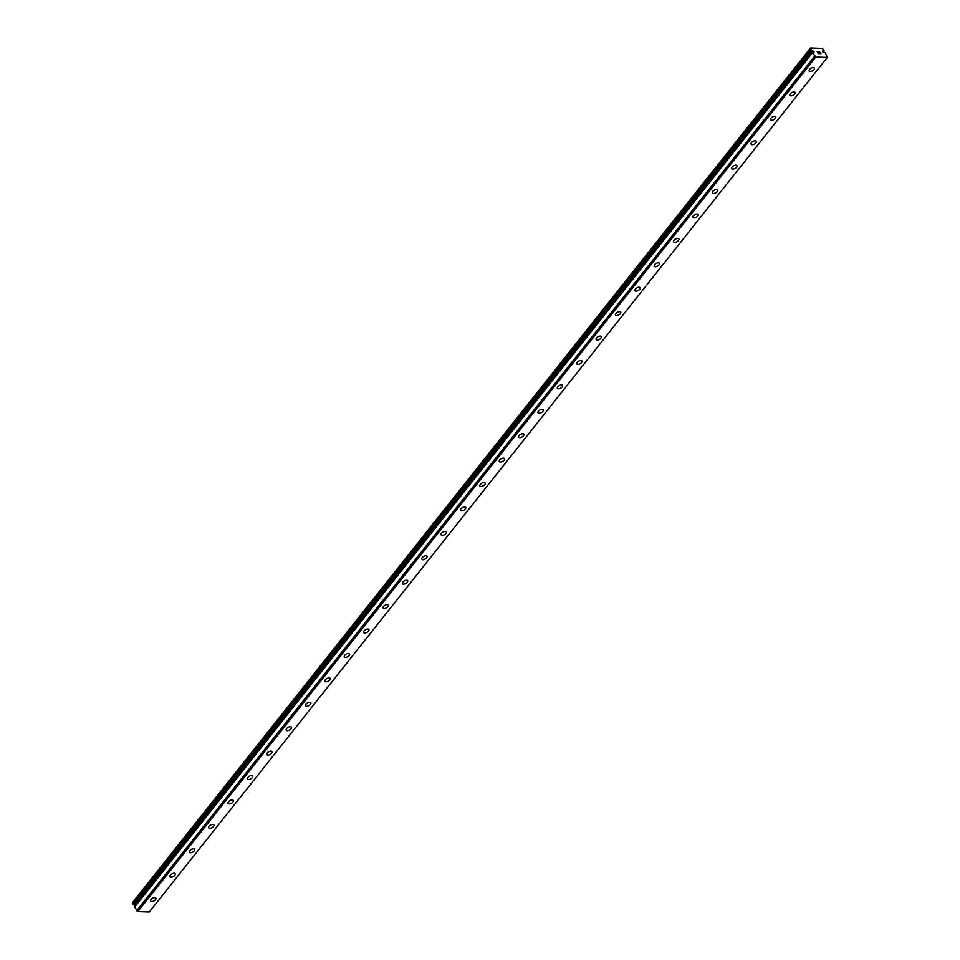 <?xml version="1.0" encoding="UTF-8"?>
<svg xmlns="http://www.w3.org/2000/svg" width="960" height="960" viewBox="0 0 960 960"><rect width="100%" height="100%" fill="white"/><g stroke="black" fill="none" stroke-linecap="round" stroke-linejoin="round"><path stroke-width="1.44" d="M827.268 57.468L825.348 52.896A1.74 0.96 -141.6 0 1 824.604 52.416L822.516 51.132L823.824 51.012A1.74 0.96 -141.6 0 1 823.944 50.664A1.74 0.96 -141.6 0 1 824.052 50.568L822.408 48.42L810.54 48L811.26 50.112A1.74 0.96 -141.6 0 1 812.016 50.592L814.104 51.864L812.808 51.936A1.74 0.96 -141.6 0 1 812.664 52.332A1.74 0.96 -141.6 0 1 812.568 52.44L134.568 906.984L137.784 911.592L149.28 912L827.268 57.468L815.76 57.06L812.544 52.452L134.568 906.984M823.104 51.072L822.588 51.72M150.996 899.508A2.988 1.5 -29.1 0 1 153.672 897.78A2.988 1.5 -29.1 0 1 155.832 898.128A2.988 1.5 -29.1 0 1 155.448 899.664A2.988 1.5 -29.1 0 1 152.772 901.392A2.988 1.5 -29.1 0 1 150.612 901.044A2.988 1.5 -29.1 0 1 150.996 899.508M170.364 875.088A2.988 1.5 -29.1 0 1 173.052 873.372A2.988 1.5 -29.1 0 1 175.2 873.72A2.988 1.5 -29.1 0 1 174.816 875.256A2.988 1.5 -29.1 0 1 172.14 876.972A2.988 1.5 -29.1 0 1 169.98 876.624A2.988 1.5 -29.1 0 1 170.364 875.088M189.732 850.68A2.988 1.5 -29.1 0 1 192.42 848.952A2.988 1.5 -29.1 0 1 194.58 849.3A2.988 1.5 -29.1 0 1 194.184 850.836A2.988 1.5 -29.1 0 1 191.508 852.552A2.988 1.5 -29.1 0 1 189.348 852.216A2.988 1.5 -29.1 0 1 189.732 850.68M209.112 826.26A2.988 1.5 -29.1 0 1 211.788 824.544A2.988 1.5 -29.1 0 1 213.948 824.892A2.988 1.5 -29.1 0 1 213.564 826.416A2.988 1.5 -29.1 0 1 210.876 828.144A2.988 1.5 -29.1 0 1 208.716 827.796A2.988 1.5 -29.1 0 1 209.112 826.26M228.48 801.852A2.988 1.5 -29.1 0 1 231.156 800.124A2.988 1.5 -29.1 0 1 233.316 800.472A2.988 1.5 -29.1 0 1 232.932 802.008A2.988 1.5 -29.1 0 1 230.244 803.724A2.988 1.5 -29.1 0 1 228.096 803.376A2.988 1.5 -29.1 0 1 228.48 801.852M247.848 777.432A2.988 1.5 -29.1 0 1 250.524 775.704A2.988 1.5 -29.1 0 1 252.684 776.052A2.988 1.5 -29.1 0 1 252.3 777.588A2.988 1.5 -29.1 0 1 249.624 779.316A2.988 1.5 -29.1 0 1 247.464 778.968A2.988 1.5 -29.1 0 1 247.848 777.432M267.216 753.012A2.988 1.5 -29.1 0 1 269.904 751.296A2.988 1.5 -29.1 0 1 272.064 751.644A2.988 1.5 -29.1 0 1 271.668 753.18A2.988 1.5 -29.1 0 1 268.992 754.896A2.988 1.5 -29.1 0 1 266.832 754.548A2.988 1.5 -29.1 0 1 267.216 753.012M286.596 728.604A2.988 1.5 -29.1 0 1 289.272 726.876A2.988 1.5 -29.1 0 1 291.432 727.224A2.988 1.5 -29.1 0 1 291.048 728.76A2.988 1.5 -29.1 0 1 288.36 730.476A2.988 1.5 -29.1 0 1 286.2 730.14A2.988 1.5 -29.1 0 1 286.596 728.604M305.964 704.184A2.988 1.5 -29.1 0 1 308.64 702.468A2.988 1.5 -29.1 0 1 310.8 702.816A2.988 1.5 -29.1 0 1 310.416 704.34A2.988 1.5 -29.1 0 1 307.728 706.068A2.988 1.5 -29.1 0 1 305.58 705.72A2.988 1.5 -29.1 0 1 305.964 704.184M325.332 679.776A2.988 1.5 -29.1 0 1 328.008 678.048A2.988 1.5 -29.1 0 1 330.168 678.396A2.988 1.5 -29.1 0 1 329.784 679.932A2.988 1.5 -29.1 0 1 327.108 681.648A2.988 1.5 -29.1 0 1 324.948 681.3A2.988 1.5 -29.1 0 1 325.332 679.776M344.7 655.356A2.988 1.5 -29.1 0 1 347.388 653.628A2.988 1.5 -29.1 0 1 349.536 653.976A2.988 1.5 -29.1 0 1 349.152 655.512A2.988 1.5 -29.1 0 1 346.476 657.24A2.988 1.5 -29.1 0 1 344.316 656.892A2.988 1.5 -29.1 0 1 344.7 655.356M364.08 630.936A2.988 1.5 -29.1 0 1 366.756 629.22A2.988 1.5 -29.1 0 1 368.916 629.568A2.988 1.5 -29.1 0 1 368.52 631.104A2.988 1.5 -29.1 0 1 365.844 632.82A2.988 1.5 -29.1 0 1 363.684 632.472A2.988 1.5 -29.1 0 1 364.08 630.936M383.448 606.528A2.988 1.5 -29.1 0 1 386.124 604.8A2.988 1.5 -29.1 0 1 388.284 605.148A2.988 1.5 -29.1 0 1 387.9 606.684A2.988 1.5 -29.1 0 1 385.212 608.4A2.988 1.5 -29.1 0 1 383.064 608.064A2.988 1.5 -29.1 0 1 383.448 606.528M402.816 582.108A2.988 1.5 -29.1 0 1 405.492 580.392A2.988 1.5 -29.1 0 1 407.652 580.74A2.988 1.5 -29.1 0 1 407.268 582.264A2.988 1.5 -29.1 0 1 404.592 583.992A2.988 1.5 -29.1 0 1 402.432 583.644A2.988 1.5 -29.1 0 1 402.816 582.108M422.184 557.7A2.988 1.5 -29.1 0 1 424.872 555.972A2.988 1.5 -29.1 0 1 427.02 556.32A2.988 1.5 -29.1 0 1 426.636 557.856A2.988 1.5 -29.1 0 1 423.96 559.572A2.988 1.5 -29.1 0 1 421.8 559.224A2.988 1.5 -29.1 0 1 422.184 557.7M441.552 533.28A2.988 1.5 -29.1 0 1 444.24 531.552A2.988 1.5 -29.1 0 1 446.4 531.9A2.988 1.5 -29.1 0 1 446.004 533.436A2.988 1.5 -29.1 0 1 443.328 535.164A2.988 1.5 -29.1 0 1 441.168 534.816A2.988 1.5 -29.1 0 1 441.552 533.28M460.932 508.86A2.988 1.5 -29.1 0 1 463.608 507.144A2.988 1.5 -29.1 0 1 465.768 507.492A2.988 1.5 -29.1 0 1 465.384 509.028A2.988 1.5 -29.1 0 1 462.696 510.744A2.988 1.5 -29.1 0 1 460.536 510.396A2.988 1.5 -29.1 0 1 460.932 508.86M480.3 484.452A2.988 1.5 -29.1 0 1 482.976 482.724A2.988 1.5 -29.1 0 1 485.136 483.072A2.988 1.5 -29.1 0 1 484.752 484.608A2.988 1.5 -29.1 0 1 482.076 486.324A2.988 1.5 -29.1 0 1 479.916 485.988A2.988 1.5 -29.1 0 1 480.3 484.452M499.668 460.032A2.988 1.5 -29.1 0 1 502.356 458.316A2.988 1.5 -29.1 0 1 504.504 458.664A2.988 1.5 -29.1 0 1 504.12 460.188A2.988 1.5 -29.1 0 1 501.444 461.916A2.988 1.5 -29.1 0 1 499.284 461.568A2.988 1.5 -29.1 0 1 499.668 460.032M519.036 435.624A2.988 1.5 -29.1 0 1 521.724 433.896A2.988 1.5 -29.1 0 1 523.884 434.244A2.988 1.5 -29.1 0 1 523.488 435.78A2.988 1.5 -29.1 0 1 520.812 437.496A2.988 1.5 -29.1 0 1 518.652 437.148A2.988 1.5 -29.1 0 1 519.036 435.624M538.416 411.204A2.988 1.5 -29.1 0 1 541.092 409.476A2.988 1.5 -29.1 0 1 543.252 409.824A2.988 1.5 -29.1 0 1 542.868 411.36A2.988 1.5 -29.1 0 1 540.18 413.088A2.988 1.5 -29.1 0 1 538.02 412.74A2.988 1.5 -29.1 0 1 538.416 411.204M557.784 386.784A2.988 1.5 -29.1 0 1 560.46 385.068A2.988 1.5 -29.1 0 1 562.62 385.416A2.988 1.5 -29.1 0 1 562.236 386.952A2.988 1.5 -29.1 0 1 559.548 388.668A2.988 1.5 -29.1 0 1 557.4 388.32A2.988 1.5 -29.1 0 1 557.784 386.784M577.152 362.376A2.988 1.5 -29.1 0 1 579.828 360.648A2.988 1.5 -29.1 0 1 581.988 360.996A2.988 1.5 -29.1 0 1 581.604 362.532A2.988 1.5 -29.1 0 1 578.928 364.26A2.988 1.5 -29.1 0 1 576.768 363.912A2.988 1.5 -29.1 0 1 577.152 362.376M596.52 337.956A2.988 1.5 -29.1 0 1 599.208 336.24A2.988 1.5 -29.1 0 1 601.368 336.588A2.988 1.5 -29.1 0 1 600.972 338.112A2.988 1.5 -29.1 0 1 598.296 339.84A2.988 1.5 -29.1 0 1 596.136 339.492A2.988 1.5 -29.1 0 1 596.52 337.956M615.9 313.548A2.988 1.5 -29.1 0 1 618.576 311.82A2.988 1.5 -29.1 0 1 620.736 312.168A2.988 1.5 -29.1 0 1 620.352 313.704A2.988 1.5 -29.1 0 1 617.664 315.42A2.988 1.5 -29.1 0 1 615.504 315.072A2.988 1.5 -29.1 0 1 615.9 313.548M635.268 289.128A2.988 1.5 -29.1 0 1 637.944 287.412A2.988 1.5 -29.1 0 1 640.104 287.748A2.988 1.5 -29.1 0 1 639.72 289.284A2.988 1.5 -29.1 0 1 637.032 291.012A2.988 1.5 -29.1 0 1 634.884 290.664A2.988 1.5 -29.1 0 1 635.268 289.128M654.636 264.708A2.988 1.5 -29.1 0 1 657.312 262.992A2.988 1.5 -29.1 0 1 659.472 263.34A2.988 1.5 -29.1 0 1 659.088 264.876A2.988 1.5 -29.1 0 1 656.412 266.592A2.988 1.5 -29.1 0 1 654.252 266.244A2.988 1.5 -29.1 0 1 654.636 264.708M674.004 240.3A2.988 1.5 -29.1 0 1 676.692 238.572A2.988 1.5 -29.1 0 1 678.852 238.92A2.988 1.5 -29.1 0 1 678.456 240.456A2.988 1.5 -29.1 0 1 675.78 242.184A2.988 1.5 -29.1 0 1 673.62 241.836A2.988 1.5 -29.1 0 1 674.004 240.3M693.384 215.88A2.988 1.5 -29.1 0 1 696.06 214.164A2.988 1.5 -29.1 0 1 698.22 214.512A2.988 1.5 -29.1 0 1 697.824 216.036A2.988 1.5 -29.1 0 1 695.148 217.764A2.988 1.5 -29.1 0 1 692.988 217.416A2.988 1.5 -29.1 0 1 693.384 215.88M712.752 191.472A2.988 1.5 -29.1 0 1 715.428 189.744A2.988 1.5 -29.1 0 1 717.588 190.092A2.988 1.5 -29.1 0 1 717.204 191.628A2.988 1.5 -29.1 0 1 714.516 193.344A2.988 1.5 -29.1 0 1 712.368 192.996A2.988 1.5 -29.1 0 1 712.752 191.472M732.12 167.052A2.988 1.5 -29.1 0 1 734.796 165.336A2.988 1.5 -29.1 0 1 736.956 165.672A2.988 1.5 -29.1 0 1 736.572 167.208A2.988 1.5 -29.1 0 1 733.896 168.936A2.988 1.5 -29.1 0 1 731.736 168.588A2.988 1.5 -29.1 0 1 732.12 167.052M751.488 142.632A2.988 1.5 -29.1 0 1 754.176 140.916A2.988 1.5 -29.1 0 1 756.324 141.264A2.988 1.5 -29.1 0 1 755.94 142.8A2.988 1.5 -29.1 0 1 753.264 144.516A2.988 1.5 -29.1 0 1 751.104 144.168A2.988 1.5 -29.1 0 1 751.488 142.632M770.856 118.224A2.988 1.5 -29.1 0 1 773.544 116.496A2.988 1.5 -29.1 0 1 775.704 116.844A2.988 1.5 -29.1 0 1 775.308 118.38A2.988 1.5 -29.1 0 1 772.632 120.108A2.988 1.5 -29.1 0 1 770.472 119.76A2.988 1.5 -29.1 0 1 770.856 118.224M790.236 93.804A2.988 1.5 -29.1 0 1 792.912 92.088A2.988 1.5 -29.1 0 1 795.072 92.436A2.988 1.5 -29.1 0 1 794.688 93.96A2.988 1.5 -29.1 0 1 792 95.688A2.988 1.5 -29.1 0 1 789.84 95.34A2.988 1.5 -29.1 0 1 790.236 93.804M809.604 69.396A2.988 1.5 -29.1 0 1 812.28 67.668A2.988 1.5 -29.1 0 1 814.44 68.016A2.988 1.5 -29.1 0 1 814.056 69.552A2.988 1.5 -29.1 0 1 811.38 71.268A2.988 1.5 -29.1 0 1 809.22 70.92A2.988 1.5 -29.1 0 1 809.604 69.396M817.38 51.924L817.776 52.644L817.38 51.936L818.268 51.96L817.38 51.936M818.232 53.472L819.132 53.496L818.232 53.472M818.208 51.84L817.2 51.804L818.208 51.84M819.192 53.616L818.184 53.58L817.2 51.804M820.164 52.92L819.972 53.532L820.164 52.92M819.972 53.532L820.92 53.568L819.972 53.532M820.992 53.676L819.792 53.64L820.08 52.404L819.324 51.996M810.54 48L132.564 902.532L133.284 904.644A1.74 0.96 -141.6 0 1 134.04 905.124L135.66 905.424M815.76 57.06L137.784 911.592M810.396 48.708L132.408 903.24M812.832 50.712L134.856 905.244M814.608 56.28L136.62 910.812M823.716 51.096L822.936 52.08L823.764 51.096M811.08 49.932L133.092 904.464M811.26 50.112L133.284 904.644M812.016 50.592L134.04 905.124M812.22 50.688L134.244 905.22M134.832 906.468L812.808 51.936L134.82 906.516M812.556 52.596L134.58 907.128M823.8 51.06L822.972 52.116"/></g></svg>
